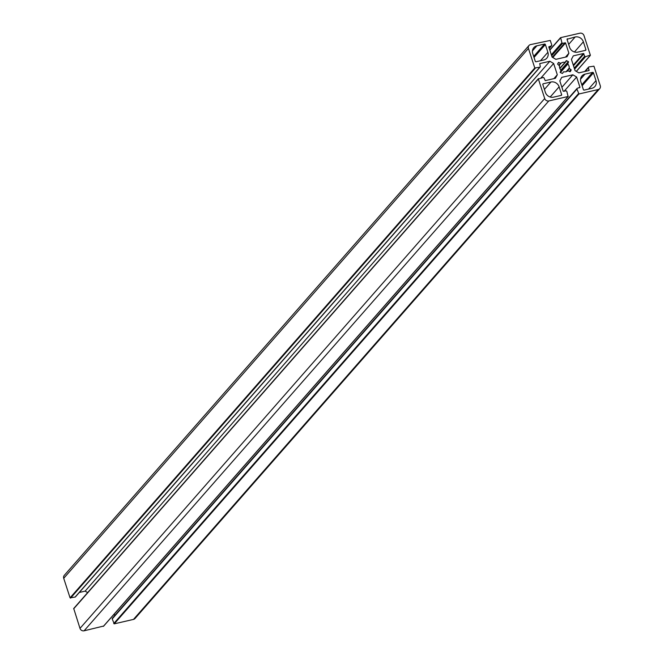 <?xml version="1.0" encoding="UTF-8"?>
<svg xmlns="http://www.w3.org/2000/svg" width="664" height="664" viewBox="0 0 664 664"><rect width="100%" height="100%" fill="white"/><g stroke="black" fill="none" stroke-linecap="round" stroke-linejoin="round"><path stroke-width="1" d="M567.504 38.753A0.672 0.614 41.3 0 0 567.089 39.516L569.612 47.285A6.764 6.142 41.3 0 0 577.821 52.116L585.474 50.356A0.672 0.614 41.3 0 0 585.889 49.584L583.365 41.824A6.764 6.142 41.3 0 0 575.165 36.985L567.064 39.259M561.221 95.384A0.672 0.614 41.3 0 0 561.628 94.612L559.113 86.851A6.764 6.142 41.3 0 0 550.904 82.012L543.243 83.78A0.672 0.614 41.3 0 0 542.828 84.552L545.351 92.313A6.764 6.142 41.3 0 0 553.56 97.151L561.221 95.384M584.984 74.152A6.764 6.142 41.3 0 0 581.93 75.953A6.764 6.142 41.3 0 0 580.842 81.838L583.365 89.599A0.672 0.614 41.3 0 0 584.187 90.088L591.84 88.32A6.764 6.142 41.3 0 0 594.886 86.519A6.764 6.142 41.3 0 0 595.981 80.635L593.458 72.874A0.672 0.614 41.3 0 0 592.637 72.384L584.984 74.152L580.543 79.215M543.741 59.984A6.764 6.142 41.3 0 0 546.787 58.175A6.764 6.142 41.3 0 0 547.883 52.298L545.36 44.538A0.672 0.614 41.3 0 0 544.538 44.048L536.885 45.816A6.764 6.142 41.3 0 0 533.831 47.617A6.764 6.142 41.3 0 0 532.744 53.502L535.267 61.262A0.672 0.614 41.3 0 0 536.089 61.744L543.741 59.984M566.243 60.731L565.047 62.383A5.071 4.606 41.3 0 0 560.947 63.329L558.432 62.482L557.569 64.068L559.536 65.944A5.071 4.606 41.3 0 0 560.889 70.102L560.333 72.567L562.433 73.463L563.678 71.754A5.071 4.606 41.3 0 0 567.778 70.807L570.293 71.654L571.156 70.069L569.189 68.184A5.071 4.606 41.3 0 0 567.836 64.035L568.392 61.569L566.243 60.731M550.265 40.438L551.776 45.069A0.672 0.614 -138.7 0 1 551.361 45.841L548.763 46.845L552.099 57.112L555.876 59.337L566.99 56.772L568.89 53.236L565.554 42.969L562.715 43.218A0.672 0.614 -138.7 0 1 561.902 42.737L560.64 37.64L579.904 33.2A3.378 3.071 -138.7 0 1 584.005 35.615L590.354 55.145L585.54 56.664A0.672 0.614 -138.7 0 1 584.718 56.183L583.448 53.51L573.322 55.851L571.422 59.378L575.082 70.65L578.859 72.874L588.985 70.542L588.462 67.703A0.672 0.614 -138.7 0 1 588.877 66.931L593.931 66.168L600.281 85.697A3.378 3.071 -138.7 0 1 598.206 89.54L578.95 93.981L576.95 89.059A0.672 0.614 -138.7 0 1 577.365 88.295L579.962 87.291L576.626 77.024L572.849 74.8L561.736 77.364L559.827 80.9L563.163 91.167L566.002 90.91A0.672 0.614 -138.7 0 1 566.824 91.4L568.085 96.487L548.821 100.936A3.378 3.071 -138.7 0 1 544.712 98.513L538.371 78.983L543.185 77.472A0.672 0.614 -138.7 0 1 544.007 77.954L545.269 80.626L555.394 78.286L557.303 74.75L553.643 63.487L549.867 61.262L539.741 63.595L540.264 66.433A0.672 0.614 -138.7 0 1 539.849 67.205L534.786 67.969L528.444 48.439A3.378 3.071 -138.7 0 1 530.511 44.596L550.265 40.438M75.572 596.562A0.672 0.614 -138.7 0 1 75.123 597.069L70.069 597.832L63.719 578.303A3.378 3.071 -138.7 0 1 64.267 575.364L528.992 45.492M549.867 61.262L85.141 591.126L79.306 592.471M87.648 592.603L85.141 591.126M553.643 63.487L540.911 77.995M557.303 74.75L553.9 78.634M103.625 626.052L84.096 630.8A3.378 3.071 -138.7 0 1 79.995 628.385L73.712 608.498L538.355 78.825M572.849 74.8L561.902 87.275M576.626 77.024L564.043 91.366M114.731 615.611L114.233 614.059M599.733 88.636L135.008 618.508A3.378 3.071 -138.7 0 1 133.489 619.404L114.225 623.853L112.224 618.931A0.672 0.614 -138.7 0 1 112.639 618.159M568.89 53.236L565.487 57.121M575.165 36.985L568.674 44.388M583.365 41.824L574.451 51.991M585.889 49.584L585.15 50.431M561.628 94.612L560.889 95.458M543.243 83.78L542.803 84.286M550.904 82.012L544.414 89.416M559.113 86.851L550.19 97.019M592.637 72.384L581.788 84.76M593.458 72.874L582.129 85.789M595.981 80.635L588.578 89.067M547.883 52.298L540.479 60.731M536.885 45.816L532.445 50.879M544.538 44.048L533.69 56.415M545.36 44.538L534.03 57.453M565.346 62.325L559.885 68.55L565.404 62.275M566.765 60.615L565.579 61.968M568.392 61.569L560.897 70.118M568.567 62.101L560.64 71.139M567.77 63.586L560.125 72.293M567.836 64.035L560.341 72.575M569.189 68.184L566.101 71.704M569.397 68.608L566.99 71.347M570.982 69.537L569.33 71.421M571.156 70.069L569.745 71.67M558.914 62.424L557.719 63.777M560.491 63.354L558.839 65.246M560.947 63.329L559.121 65.412M565.047 62.383L559.81 68.35M528.444 48.439L63.719 578.303M534.786 67.969L70.069 597.832M535.284 68.259L70.558 598.123M539.849 67.205L75.123 597.069M538.371 78.983L73.646 608.855M544.712 98.513L79.995 628.385M548.821 100.936L84.096 630.8M568.085 96.487L103.36 626.359M579.962 87.291L579.514 87.797M576.95 89.059L112.224 618.931M578.452 93.69L113.735 623.562M578.95 93.981L114.225 623.853M598.206 89.54L133.489 619.404M588.462 67.703L585.2 71.413M589.234 70.077L588.785 70.583M583.448 53.51L573.281 65.105M583.946 53.801L573.48 65.728M584.718 56.183L574.252 68.11M585.54 56.664L574.592 69.139M590.105 55.61L576.294 71.363M560.374 37.948L549.792 50.008M560.391 38.105L549.833 50.14M561.902 42.737L551.344 54.772M562.715 43.218L551.676 55.809M565.064 42.679L552.307 57.228M565.554 42.969L552.797 57.519M551.361 45.841L549.228 48.273M540.156 67.022L75.43 596.886M538.438 78.634L73.712 608.498M568.268 96.38L103.542 626.252M577.058 88.47L112.332 618.342M588.57 67.114L584.693 71.529M590.288 55.502L576.352 71.397M560.457 37.748L549.767 49.941M551.668 45.658L549.269 48.389"/></g></svg>
